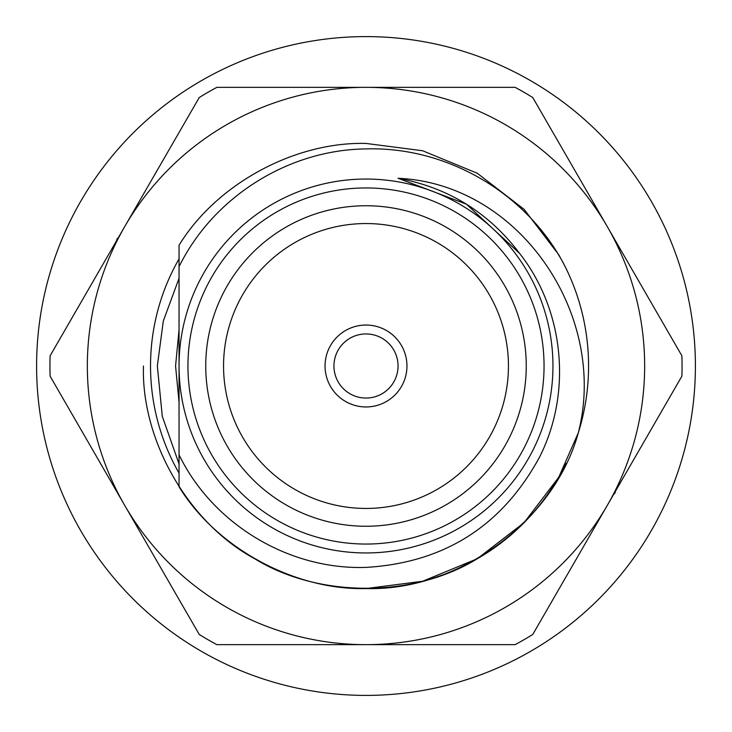 <?xml version="1.0" encoding="UTF-8"?>
<svg xmlns="http://www.w3.org/2000/svg" width="732" height="732" viewBox="0 0 732 732"><rect width="100%" height="100%" fill="white"/><g stroke="black" fill="none" stroke-linecap="round" stroke-linejoin="round"><path stroke-width="1.1" d="M36.6 366A329.4 329.4 0 0 0 366 695.4A329.4 329.4 0 0 0 695.4 366A329.4 329.4 0 0 0 366 36.6A329.4 329.4 0 0 0 36.6 366M116.461 240.91L117.276 238.385L117.696 238.76M615.539 491.09L614.724 493.615L614.304 493.24M87.346 366A278.654 278.654 0 0 0 124.678 505.327L50.115 376.184A316.05 316.05 0 0 1 50.115 355.816L124.678 226.673A278.654 278.654 0 0 0 87.346 366M682.05 366A316.05 316.05 0 0 0 681.885 355.816L607.322 226.673A278.654 278.654 0 0 0 124.678 226.673L199.241 97.53A316.05 316.05 0 0 1 216.882 87.346L515.118 87.346A316.05 316.05 0 0 1 532.759 97.53L607.322 226.673A278.654 278.654 0 0 1 607.322 505.327L532.759 634.47A316.05 316.05 0 0 1 515.118 644.654L366 644.654A278.654 278.654 0 0 0 607.322 505.327L681.885 376.184A316.05 316.05 0 0 0 682.05 366M179.047 473.128A215.473 215.473 0 0 1 179.047 258.872M179.047 278.316L163.309 321.019L157.334 366L162.294 416.298L179.047 463.951M179.047 402.271L175.561 366L179.047 329.729L179.047 245.238C216.626 183.732 294.987 141.596 366 143.435L422.62 150.755L477.282 173.255L524.094 209.343L558.745 254.718L564.756 265.844A222.565 222.565 0 0 1 578.317 432.768C554.334 520.699 458.927 591.236 366 588.565C294.987 590.404 216.626 548.268 179.047 486.762L179.047 266.695C213.396 196.853 288.381 149.74 366 148.916C447.49 146.409 527.424 193.55 564.756 265.844L558.745 254.718L524.094 209.343L477.282 173.255L422.62 150.755L366 143.435L422.62 150.755L477.282 173.255L524.094 209.343L558.745 254.718L564.756 265.844L558.745 254.718L524.094 209.343L477.282 173.255L422.62 150.755L366 143.435L422.62 150.755L477.282 173.255L524.094 209.343L558.745 254.718L564.756 265.844L558.745 254.718L524.094 209.343L477.282 173.255L422.62 150.755L366 143.435L422.62 150.755L477.282 173.255L524.094 209.343L558.745 254.718L564.756 265.844L558.745 254.718L524.094 209.343L477.282 173.255L422.62 150.755L366 143.435L422.62 150.755L477.282 173.255L524.094 209.343L558.745 254.718L564.756 265.844M143.435 366C141.239 440.92 188.737 523.188 254.718 558.745C318.502 598.108 413.498 598.108 477.282 558.745C513.965 537.718 542.897 507.303 564.07 467.51A222.565 222.565 0 0 0 566.147 463.356M124.678 505.327A278.654 278.654 0 0 0 366 644.654L216.882 644.654A316.05 316.05 0 0 1 199.241 634.47L124.678 505.327M366 179.047A186.953 186.953 0 0 1 552.953 366A186.953 186.953 0 0 1 366 552.953A186.953 186.953 0 0 1 179.047 366A186.953 186.953 0 0 1 366 179.047A186.953 186.953 0 0 0 179.047 366A186.953 186.953 0 0 0 366 552.953M366 333.948A32.052 32.052 0 0 0 333.948 366A32.052 32.052 0 0 0 366 398.052A32.052 32.052 0 0 0 398.052 366A32.052 32.052 0 0 0 366 333.948M366 406.955A40.955 40.955 0 0 0 406.955 366A40.955 40.955 0 0 0 366 325.045A40.955 40.955 0 0 0 325.045 366A40.955 40.955 0 0 0 366 406.955M366 223.553A142.447 142.447 0 0 0 223.553 366A142.447 142.447 0 0 0 366 508.447A142.447 142.447 0 0 0 508.447 366A142.447 142.447 0 0 0 366 223.553M366 205.747A160.253 160.253 0 0 0 205.747 366A160.253 160.253 0 0 0 366 526.253A160.253 160.253 0 0 0 526.253 366A160.253 160.253 0 0 0 366 205.747M179.047 454.856C212.792 524.121 288.801 570.027 366 567.401C444.168 562.771 501.969 526.107 539.383 457.399C572.287 392.855 564.39 310.386 519.601 253.409C488.784 212.6 448.268 187.557 398.052 178.269C520.415 183.769 608.42 315.931 578.317 432.768M578.289 432.85L558.745 477.282L524.094 522.657L477.282 558.745L422.62 581.245L366 588.565C294.987 590.404 216.626 548.268 179.047 486.762C216.626 548.268 294.987 590.404 366 588.565L422.62 581.245L477.282 558.745L524.094 522.657L558.745 477.282L578.289 432.85L558.745 477.282L524.094 522.657L477.282 558.745L422.62 581.245L366 588.565L422.62 581.245L477.282 558.745L524.094 522.657L558.745 477.282L578.289 432.85L558.745 477.282L524.094 522.657L477.282 558.745L422.62 581.245L366 588.565L422.62 581.245L477.282 558.745L524.094 522.657L558.745 477.282L578.289 432.85L558.745 477.282L524.094 522.657L477.282 558.745L422.62 581.245L366 588.565L422.62 581.245L477.282 558.745L524.094 522.657L558.745 477.282L578.289 432.85M540.024 504.751L532.045 514.203L540.024 504.751M531.441 514.88L529.602 516.902L531.441 514.88M529.373 517.149L507.45 537.837L529.373 517.149M444.123 574.41L432.768 578.317L444.123 574.41M398.235 178.306L466.403 204.173L519.601 253.409L466.321 204.127L398.052 178.269M179.047 329.729L179.047 259.338M366 544.05A178.05 178.05 0 0 0 544.05 366A178.05 178.05 0 0 0 366 187.95A178.05 178.05 0 0 0 187.95 366A178.05 178.05 0 0 0 366 544.05"/></g></svg>
